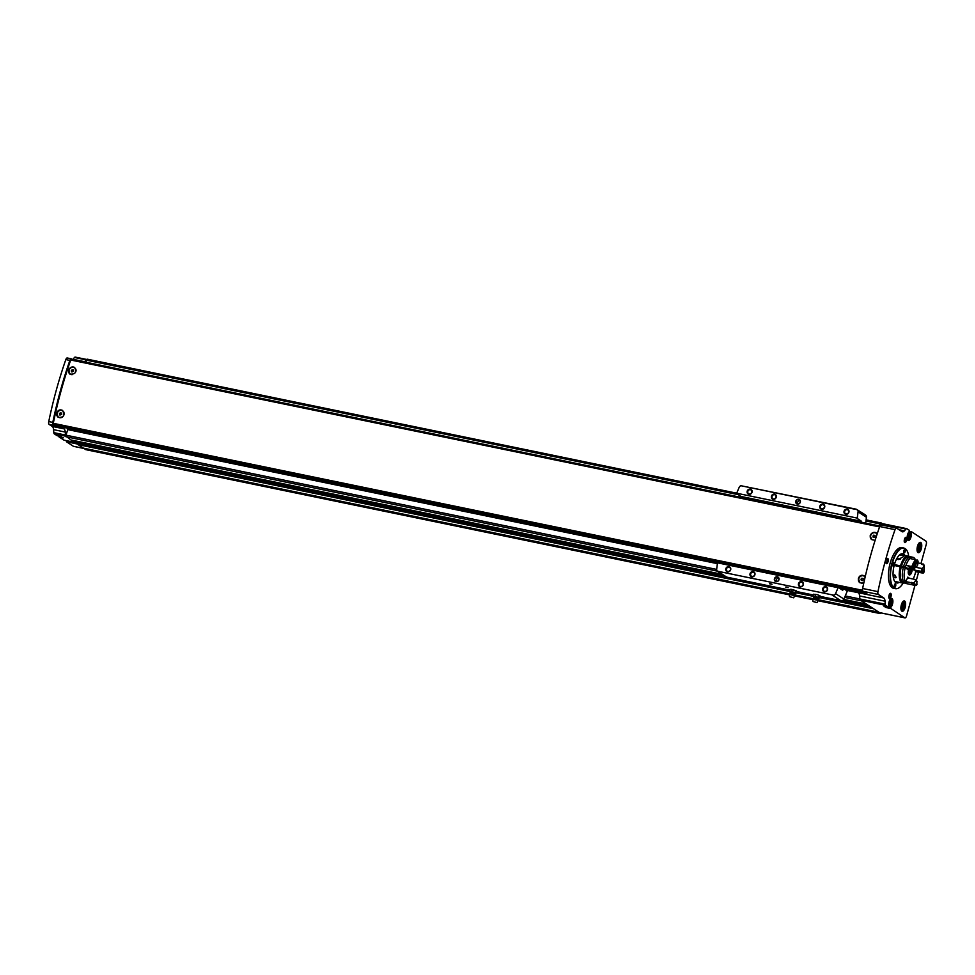 <?xml version="1.0" encoding="UTF-8"?>
<svg xmlns="http://www.w3.org/2000/svg" width="975" height="975" viewBox="0 0 975 975"><rect width="100%" height="100%" fill="white"/><g stroke="black" fill="none" stroke-linecap="round" stroke-linejoin="round"><path stroke-width="1.46" d="M63.875 412.181A3.778 3.412 -56.9 0 0 62.705 410.865M58.573 417.202A3.778 3.412 -56.9 0 0 62.973 416.617M58.086 417.19A4.058 3.668 123.1 0 1 62.595 410.463M76.074 370.488A3.778 3.412 -56.9 0 0 74.563 367.794L74.514 367.758A3.778 3.412 123.1 0 1 75.806 371.755M70.444 374.132A3.778 3.412 -56.9 0 0 71.809 374.644M70.029 374.193A4.058 3.668 123.1 0 1 74.356 367.343M879.889 526.049L71.419 359.214L70.712 360.019A205.883 84.069 101.7 0 0 53.272 423.321L53.467 424.722L54.905 425.612M871.504 539.492L870.224 535.433C871.613 532.63 873.624 531.789 876.233 532.886M859.938 582.77L858.353 578.504C859.511 575.543 861.412 574.628 864.069 575.762M68.616 370.037C70.005 367.246 72.016 366.393 74.624 367.502C76.927 372.218 75.355 374.424 69.883 374.095L68.616 370.037M56.745 413.107C57.891 410.146 59.792 409.232 62.461 410.365C65.106 415.313 63.728 417.653 58.329 417.373L56.745 413.107M865.142 577.005A3.778 3.412 -56.9 0 0 864.313 576.249M860.182 582.599A3.778 3.412 -56.9 0 0 863.887 582.562M859.694 582.587A4.058 3.668 123.1 0 1 864.203 575.859M877.122 534.105A3.778 3.412 -56.9 0 0 876.172 533.179M873.917 539.992A3.778 3.412 123.1 0 1 872.003 539.492L872.101 539.553A3.778 3.412 -56.9 0 0 873.417 540.028M871.65 539.577A4.058 3.668 123.1 0 1 875.964 532.728M72.199 359.373L71.431 358.873A2.706 1.109 101.7 0 0 71.26 358.812A2.706 1.109 101.7 0 0 69.859 360.421A205.603 83.96 101.7 0 0 52.784 422.407A2.706 1.109 101.7 0 0 53.162 425.21L54.917 426.355L62.595 427.94L62.778 427.245M67.397 358.044A2.706 1.109 101.7 0 0 67.226 357.971A2.706 1.109 101.7 0 0 65.825 359.592A205.603 83.96 101.7 0 0 48.75 421.566A2.706 1.109 101.7 0 0 49.116 424.381L52.26 426.416L63.96 428.829L62.595 427.94M909.943 532.423L911.296 532.862A4.741 1.938 101.7 0 1 910.65 538.005A4.741 1.938 101.7 0 1 908.31 540.516A4.741 1.938 101.7 0 1 907.201 536.567A4.741 1.938 101.7 0 1 909.273 531.546L909.529 530.449L906.884 528.73A2.706 1.109 101.7 0 0 906.726 528.657A2.706 1.109 101.7 0 0 905.982 529.035L904.41 530.827A7.227 2.949 101.7 0 1 902.448 531.826A7.227 2.949 101.7 0 1 902.009 531.643L896.61 528.133A2.706 1.109 101.7 0 0 896.439 528.06A2.706 1.109 101.7 0 0 895.038 529.669A205.518 83.923 101.7 0 0 877.963 591.654A2.706 1.109 101.7 0 0 878.341 594.457L883.74 597.967A7.227 2.949 101.7 0 1 885.032 601.197L859.609 595.957A7.227 2.949 101.7 0 0 858.305 592.727L857.122 591.143M878.792 525.793A7.227 2.949 101.7 0 0 878.987 525.586L880.559 523.782A2.706 1.109 101.7 0 1 881.095 523.417L882.521 523.66M859.609 595.957L859.852 598.942A2.706 1.109 101.7 0 0 860.06 599.796A2.706 1.109 101.7 0 0 860.34 600.149L879.438 612.58A2.706 1.109 101.7 0 0 879.596 612.653A2.706 1.109 101.7 0 0 879.779 612.653M856.94 591.837L867.019 593.909L862.997 591.289A2.706 1.109 101.7 0 1 862.631 588.486A205.518 83.923 101.7 0 1 879.706 526.512A2.706 1.109 101.7 0 1 881.108 524.891A2.706 1.109 101.7 0 1 881.266 524.964M62.997 437.531L59.024 436.922L64.021 440.152M59.012 436.715L59.195 436.032M52.26 426.416A7.227 2.949 101.7 0 1 53.552 429.646L53.808 432.632A2.706 1.109 101.7 0 0 54.295 433.838L56.952 435.569M72.735 359.495A7.227 2.949 101.7 0 0 72.93 359.275L84.642 361.688L86.214 359.897A2.706 1.109 101.7 0 1 86.751 359.519L85.91 362.212M75.404 357.167A2.706 1.109 101.7 0 0 75.246 357.106A2.706 1.109 101.7 0 0 74.502 357.472L72.93 359.275M66.519 440.676L66.422 441.736L73.381 446.27A2.706 1.109 101.7 0 0 73.552 446.343A2.706 1.109 101.7 0 0 73.722 446.343M904.642 601.075A5.289 2.157 101.7 0 0 903.264 601.295A5.289 2.157 101.7 0 0 901.144 605.682A5.289 2.157 101.7 0 0 901.351 610.545A5.289 2.157 101.7 0 0 904.946 608.12A5.289 2.157 101.7 0 0 904.642 601.075M920.778 542.49A5.289 2.157 101.7 0 0 919.401 542.709A5.289 2.157 101.7 0 0 917.28 547.097A5.289 2.157 101.7 0 0 917.487 551.972A5.289 2.157 101.7 0 0 921.07 549.534A5.289 2.157 101.7 0 0 920.778 542.49M896.062 588.729A20.767 8.482 -78.3 0 1 895.891 588.729A20.767 8.482 -78.3 0 1 895.221 588.656L893.527 588.315A20.767 8.482 -78.3 0 1 892.271 587.779A20.767 8.482 -78.3 0 1 889.773 564.647A20.767 8.482 -78.3 0 1 901.924 547.633L903.618 547.974A20.767 8.482 -78.3 0 1 904.264 548.182A20.767 8.482 -78.3 0 1 904.41 548.242M904.727 542.551A2.706 1.109 -78.3 0 1 904.459 542.246A2.706 1.109 -78.3 0 1 904.349 539.748A2.706 1.109 -78.3 0 1 905.446 537.505A2.706 1.109 -78.3 0 1 906.592 539.797A2.706 1.109 -78.3 0 1 904.727 542.551M889.297 598.553A2.706 1.109 -78.3 0 1 889.042 598.236A2.706 1.109 -78.3 0 1 888.932 595.737A2.706 1.109 -78.3 0 1 890.017 593.495A2.706 1.109 -78.3 0 1 891.162 595.786A2.706 1.109 -78.3 0 1 889.297 598.553M886.36 563.611A2.706 1.109 -78.3 0 1 886.104 563.306A2.706 1.109 -78.3 0 1 885.995 560.808A2.706 1.109 -78.3 0 1 887.079 558.565A2.706 1.109 -78.3 0 1 888.225 560.844A2.706 1.109 -78.3 0 1 886.36 563.611M883.996 606.206L886.068 607.559L890.492 608.266L890.76 607.376A4.741 1.938 101.7 0 0 892.832 602.367A4.741 1.938 101.7 0 0 891.723 598.418A4.741 1.938 101.7 0 0 889.383 600.917A4.741 1.938 101.7 0 0 888.749 606.06L888.42 607.12L885.775 605.39L860.34 600.149M890.492 608.266L904.861 617.833A2.706 1.109 101.7 0 0 905.019 617.894A2.706 1.109 101.7 0 0 906.555 615.883L914.964 585.353M916.354 580.32L918.572 572.264M920.973 563.55L926.25 544.391A2.706 1.109 101.7 0 0 925.982 541.162L911.625 531.814L911.296 532.703M885.032 601.197L885.288 604.183A2.706 1.109 101.7 0 0 885.775 605.39M53.552 429.646L65.264 432.059A7.227 2.949 101.7 0 0 63.96 428.829M65.264 432.059L65.508 435.045A2.706 1.109 101.7 0 0 65.715 435.898L70.919 439.957M717.697 562.563L717.515 562.831A270.892 244.164 -56.9 0 0 716.686 569.095A2.706 2.438 -56.9 0 0 717.356 571.167L833.857 595.213A2.706 2.438 -56.9 0 0 835.538 593.617A270.892 244.164 -56.9 0 0 838.061 587.706L68.128 428.525L65.715 435.898M84.618 448.39L85.837 449.67M72.028 440.188L75.465 442.93L789.75 590.302M61.376 436.483L56.94 435.569L63.472 437.836L59.024 436.922M77.878 443.43L78.085 444.637L83.472 448.147L789.555 593.824L83.484 448.147M872.089 607.803L877.975 611.63M877.817 612.044L818.5 599.796L877.829 612.044M867.177 604.597L870.382 606.694M860.06 599.796L865.471 603.488M865.227 603.83L843.728 599.393L865.239 603.842M879.218 612.434L880.23 613.531A3.607 1.475 101.7 0 0 880.693 612.873M78.085 444.637L789.969 591.52M796.575 592.873L813.382 596.347M819.987 597.712L872.43 608.534M796.88 591.776L813.162 595.14M820.292 596.602L869.81 606.828M736.698 493.192L86.751 359.519M886.848 558.797A2.218 0.902 -78.3 0 1 887.079 558.773A2.218 0.902 -78.3 0 1 887.53 561.125A2.218 0.902 -78.3 0 1 886.19 563.111A2.218 0.902 -78.3 0 1 886.056 563.062A2.218 0.902 -78.3 0 1 885.983 563.002M889.785 593.726A2.218 0.902 -78.3 0 1 890.029 593.702A2.218 0.902 -78.3 0 1 890.467 596.054A2.218 0.902 -78.3 0 1 889.127 598.053A2.218 0.902 -78.3 0 1 888.993 597.992A2.218 0.902 -78.3 0 1 888.92 597.931M905.214 537.737A2.218 0.902 -78.3 0 1 905.446 537.712A2.218 0.902 -78.3 0 1 905.885 540.065A2.218 0.902 -78.3 0 1 904.544 542.051A2.218 0.902 -78.3 0 1 904.41 542.003A2.218 0.902 -78.3 0 1 904.337 541.942M899.23 582.343A14.893 6.082 -78.3 0 1 896.732 582.977A14.893 6.082 -78.3 0 1 895.83 582.599A14.893 6.082 -78.3 0 1 894.038 566A14.893 6.082 -78.3 0 1 902.753 553.788A14.893 6.082 -78.3 0 1 904.8 555.372M903.179 583.087A20.707 8.458 -78.3 0 1 896.22 588.729A20.707 8.458 -78.3 0 1 894.307 588.132A20.707 8.458 -78.3 0 1 892.015 564.281A20.707 8.458 -78.3 0 1 904.568 548.303A20.707 8.458 -78.3 0 1 908.724 556.25M892.71 565.841A1.804 0.743 -78.3 0 1 892.503 563.83A1.804 0.743 -78.3 0 1 893.551 562.343A1.804 0.743 -78.3 0 1 893.904 564.269A1.804 0.743 -78.3 0 1 892.82 565.89A1.804 0.743 -78.3 0 1 892.71 565.841M904.008 552.874A1.804 0.743 -78.3 0 1 903.801 550.863A1.804 0.743 -78.3 0 1 904.849 549.388A1.804 0.743 -78.3 0 1 905.214 551.302A1.804 0.743 -78.3 0 1 904.118 552.923A1.804 0.743 -78.3 0 1 904.008 552.874M894.526 587.34A1.804 0.743 -78.3 0 1 894.307 585.329A1.804 0.743 -78.3 0 1 895.367 583.842A1.804 0.743 -78.3 0 1 895.72 585.768A1.804 0.743 -78.3 0 1 894.636 587.389A1.804 0.743 -78.3 0 1 894.526 587.34M895.221 588.656A20.767 8.482 -78.3 0 1 893.965 588.132A20.767 8.482 -78.3 0 1 891.467 565A20.767 8.482 -78.3 0 1 903.618 547.974M918.133 548.925L918.889 549.425L919.742 547.95L919.084 545.488L918.133 548.925M901.997 607.51L902.753 607.998L903.606 606.523L902.947 604.061L901.997 607.51M886.056 607.352L886.238 606.669M908.968 533.812L909.724 534.312L908.773 537.749L908.115 535.287L908.968 533.812M890.455 601.002L891.211 601.502L890.26 604.951L889.602 602.477L890.455 601.002M908.078 535.957L909.626 536.274M908.785 534.117L909.724 534.312M889.566 603.147L891.113 603.464M890.285 601.307L891.211 601.502M902.058 606.206L903.606 606.523M902.777 604.366L903.703 604.561M918.194 547.633L919.742 547.95M918.913 545.781L919.839 545.976M54.917 426.355L55.112 425.661M872.003 539.492A3.778 3.412 123.1 0 1 870.687 535.628A3.778 3.412 123.1 0 1 877.098 534.154M875.233 536.567L874.941 535.36L872.905 536.079L873.186 537.274L874.356 537.518L875.233 536.567M863.923 582.416A3.778 3.412 123.1 0 1 858.817 578.699A3.778 3.412 123.1 0 1 865.13 577.066M863.362 579.638L863.082 578.431L861.035 579.15L861.327 580.344L862.485 580.588L863.362 579.638M72.308 374.595A3.778 3.412 123.1 0 1 69.079 370.232A3.778 3.412 123.1 0 1 74.514 367.758M73.625 371.17L73.332 369.976L72.174 369.732L71.285 370.683L71.577 371.889L73.625 371.17M57.208 413.303A3.778 3.412 123.1 0 1 62.656 410.828A3.778 3.412 123.1 0 1 58.524 417.166A3.778 3.412 123.1 0 1 57.208 413.303M61.754 414.241L61.474 413.047L60.304 412.803L59.426 413.766L59.707 414.96L61.754 414.241M875.002 535.592L873.783 535.129M874.27 535.446L872.905 536.079M873.393 536.396L873.624 537.371M61.522 413.278L60.304 412.803M60.791 413.12L59.426 413.766M59.914 414.082L60.145 415.045M73.393 370.207L72.174 369.732M72.662 370.049L71.285 370.683M71.784 371.012L72.016 371.975M863.131 578.663L861.912 578.199M862.412 578.516L861.035 579.15M861.522 579.467L861.754 580.442M769.507 583.757L772.017 584.33L769.507 583.757M785.655 587.084L788.166 587.657L785.655 587.084M717.356 571.167L833.857 595.213M838.342 587.45L842.632 590.241L843.972 588.997A270.892 244.164 -56.9 0 0 844.009 588.888L847.287 591.021L847.738 589.412L857.074 591.313M847.287 591.021A270.892 244.164 123.1 0 1 843.899 599.064A2.706 2.438 123.1 0 1 842.363 600.588L840.925 600.685M740.902 485.721A2.706 2.438 -56.9 0 0 739.208 487.305A270.892 244.164 -56.9 0 0 736.686 493.228L857.244 518.103A270.892 244.164 -56.9 0 0 858.073 511.826A2.706 2.438 -56.9 0 0 857.391 509.754L740.902 485.721L856.416 509.242L865.361 514.898M795.795 501.235A2.523 2.279 123.1 0 1 799.756 499.846A2.523 2.279 123.1 0 1 798.61 504.014A2.523 2.279 123.1 0 1 795.795 501.235M819.853 506.196A2.706 2.438 123.1 0 1 824.094 504.709A2.706 2.438 123.1 0 1 822.863 509.182A2.706 2.438 123.1 0 1 819.853 506.196M771.42 496.202A2.706 2.438 123.1 0 1 775.661 494.715A2.706 2.438 123.1 0 1 774.43 499.188A2.706 2.438 123.1 0 1 771.42 496.202M747.191 491.205A2.706 2.438 123.1 0 1 751.445 489.718A2.706 2.438 123.1 0 1 750.214 494.191A2.706 2.438 123.1 0 1 747.191 491.205M844.07 511.192A2.706 2.438 123.1 0 1 848.323 509.706A2.706 2.438 123.1 0 1 847.08 514.178A2.706 2.438 123.1 0 1 844.07 511.192M774.443 578.76A2.523 2.279 123.1 0 1 778.403 577.371A2.523 2.279 123.1 0 1 777.258 581.551A2.523 2.279 123.1 0 1 774.443 578.76M798.501 583.72A2.706 2.438 123.1 0 1 802.742 582.233A2.706 2.438 123.1 0 1 801.511 586.706A2.706 2.438 123.1 0 1 798.501 583.72M750.055 573.727A2.706 2.438 123.1 0 1 754.309 572.24A2.706 2.438 123.1 0 1 753.078 576.712A2.706 2.438 123.1 0 1 750.055 573.727M725.839 568.73A2.706 2.438 123.1 0 1 730.092 567.243A2.706 2.438 123.1 0 1 728.861 571.716A2.706 2.438 123.1 0 1 725.839 568.73M822.717 588.717A2.706 2.438 123.1 0 1 826.958 587.23A2.706 2.438 123.1 0 1 825.727 591.703A2.706 2.438 123.1 0 1 822.717 588.717M717.515 562.831L838.061 587.706M718.599 571.85L726.668 577.102L789.799 590.131L726.558 577.09M847.799 589.217A1.804 0.743 101.7 0 0 847.738 589.412L857.086 591.301M864.472 514.495L865.861 515.312A2.706 2.438 123.1 0 1 866.434 517.274A270.892 244.164 123.1 0 1 865.654 523.087M736.686 493.228L857.244 518.103M736.673 493.643L740.976 496.446L861.608 521.332L857.318 518.542M844.679 511.4A2.218 1.999 123.1 0 1 847.884 509.949A2.218 1.999 123.1 0 1 845.459 513.667A2.218 1.999 123.1 0 1 844.679 511.4M747.813 491.412A2.218 1.999 123.1 0 1 751.006 489.962A2.218 1.999 123.1 0 1 748.581 493.679A2.218 1.999 123.1 0 1 747.813 491.412M772.029 496.409A2.218 1.999 123.1 0 1 775.223 494.959A2.218 1.999 123.1 0 1 772.797 498.676A2.218 1.999 123.1 0 1 772.029 496.409M820.463 506.403A2.218 1.999 123.1 0 1 823.656 504.952A2.218 1.999 123.1 0 1 821.243 508.67A2.218 1.999 123.1 0 1 820.463 506.403M823.327 588.924A2.218 1.999 123.1 0 1 826.52 587.474A2.218 1.999 123.1 0 1 824.107 591.191A2.218 1.999 123.1 0 1 823.327 588.924M726.46 568.937A2.218 1.999 123.1 0 1 729.653 567.487A2.218 1.999 123.1 0 1 727.228 571.204A2.218 1.999 123.1 0 1 726.46 568.937M750.677 573.934A2.218 1.999 123.1 0 1 753.87 572.483A2.218 1.999 123.1 0 1 751.445 576.201A2.218 1.999 123.1 0 1 750.677 573.934M799.11 583.928A2.218 1.999 123.1 0 1 802.303 582.477A2.218 1.999 123.1 0 1 799.878 586.194A2.218 1.999 123.1 0 1 799.11 583.928M774.784 578.87A2.255 2.035 123.1 0 1 778.026 577.395A2.255 2.035 123.1 0 1 775.564 581.185A2.255 2.035 123.1 0 1 774.784 578.87M776.466 581.478A2.255 2.035 123.1 0 1 778.672 578.102M796.136 501.345A2.255 2.035 123.1 0 1 799.39 499.87A2.255 2.035 123.1 0 1 796.916 503.648A2.255 2.035 123.1 0 1 796.136 501.345M797.818 503.953A2.255 2.035 123.1 0 1 800.024 500.577M787.763 587.425L786.045 586.95M771.615 584.098L769.897 583.623M795.393 593.166L796.526 593.068L795.807 592.8L793.699 597.809L789.518 596.663L793.699 597.809M790.579 591.289L795.807 592.8L790.579 591.289M792.419 597.383L790.749 597.017L792.419 597.383M790.786 597.041L792.48 597.468M84.788 448.744L795.125 595.664M796.526 593.068L796.356 590.826L796.977 591.423M795.198 592.203L795.649 590.558L796.368 590.838M789.543 591.033L789.994 589.4L791.127 589.302L795.649 590.558M791.712 591.191L792.163 589.546M789.994 589.4L796.356 590.826M818.805 597.992L819.926 597.894L819.219 597.638L817.099 602.635L812.931 601.49L817.099 602.635M813.991 596.115L819.219 597.638L813.991 596.115M814.198 601.867L815.819 602.318M795.112 595.298L818.537 600.49M819.926 597.894L819.768 595.652L820.389 596.261M819.061 595.396L817.367 594.713L819.061 595.396L818.61 597.029M812.955 595.871L813.406 594.226L817.367 594.713L813.406 594.226M815.124 596.018L815.575 594.384M894.733 574.884L896.171 577.432C894.77 578.26 893.917 577.688 893.624 575.689L894.733 574.884M894.404 564.61L900.522 565.866A13.772 5.618 -78.3 0 1 908.176 556.067A13.772 5.618 -78.3 0 1 909.236 556.579M903.788 582.989A13.772 5.618 -78.3 0 1 902.606 583.038A13.772 5.618 -78.3 0 1 900.278 566.731L894.172 565.463M900.254 554.434A13.772 5.618 -78.3 0 1 900.266 554.434L908.176 556.067M894.697 581.405A13.772 5.618 -78.3 0 1 894.684 581.405L902.606 583.038M899.438 555.08C902.241 555.055 903.727 555.482 903.922 556.384L898.133 559.626L896.902 558.419M900.522 565.866L900.595 565.927A13.54 5.533 -78.3 0 1 908.127 556.286A13.54 5.533 -78.3 0 1 908.432 556.372M902.96 582.855A13.54 5.533 -78.3 0 1 902.655 582.818A13.54 5.533 -78.3 0 1 900.364 566.78L900.278 566.731M900.595 565.927L901.205 566.048A13.54 5.533 -78.3 0 1 908.737 556.408A13.54 5.533 -78.3 0 1 909.858 556.981M904.52 582.867A13.54 5.533 -78.3 0 1 903.264 582.94A13.54 5.533 -78.3 0 1 900.961 566.902L900.364 566.78M901.205 566.048L901.448 566.207A12.87 5.253 -78.3 0 1 908.602 557.078L909.285 557.212M904.093 582.416L903.398 582.282A12.87 5.253 -78.3 0 1 901.217 567.072L900.961 566.902M903.325 567.499L901.217 567.072M915.318 559.626A13.54 5.533 -78.3 0 0 912.978 557.286A13.54 5.533 -78.3 0 0 905.446 566.926L901.448 566.207M903.581 566.536A13.54 5.533 -78.3 0 1 911.113 556.908L912.978 557.286M907.542 583.83A13.54 5.533 -78.3 0 1 907.506 583.818L905.641 583.428A13.54 5.533 -78.3 0 1 903.35 567.401L905.202 567.779A13.54 5.533 -78.3 0 0 907.506 583.818A13.54 5.533 -78.3 0 1 905.153 581.478A8.58 3.498 101.7 0 0 907.859 577.09L908.359 578.053L907.859 577.09A7.312 2.986 -78.3 0 0 908.834 577.724M921.619 572.496A13.54 5.533 -78.3 0 1 921.546 572.886L915.659 571.667A13.54 5.533 -78.3 0 1 913.124 579.028M905.446 566.926L908.724 569.059A4.509 1.84 -78.3 0 1 910.102 566.548M911.942 566.926A4.509 1.84 -78.3 0 1 911.735 572.069A4.509 1.84 -78.3 0 1 909.322 574.97A4.509 1.84 -78.3 0 1 908.493 569.924L905.202 567.779M908.517 566.292A7.312 2.986 -78.3 0 0 908.371 566.597L908.932 566.317L908.371 566.597A8.58 3.498 101.7 0 0 907.798 565.732M913.185 566.67L912.161 566.451A8.58 3.498 101.7 0 0 911.844 566.56L905.946 565.342A13.54 5.533 -78.3 0 1 909.894 558.504L915.793 559.723A8.58 3.498 101.7 0 0 915.635 560.454L916.476 560.625M917.841 562.904L921.997 563.757A8.58 3.498 101.7 0 1 921.765 564.44L923.057 564.708A8.58 3.498 -78.3 0 0 923.288 564.025L924.166 565.232A12.638 5.168 -78.3 0 1 923.788 572.8A8.58 3.498 101.7 0 0 922.521 571.594L921.351 571.374L922.521 571.594A9.116 3.729 -78.3 0 0 922.703 568.108L921.497 568.462A8.214 3.352 -78.3 0 1 921.351 571.374L913.38 569.851A7.312 2.986 -78.3 0 0 913.502 567.328A8.58 3.498 101.7 0 0 913.563 567.267M915.659 571.667A8.58 3.498 101.7 0 0 914.306 569.936M908.724 569.059L906.445 568.583M899.742 566.621L896.001 565.744M921.497 568.462L916.293 567.389M918.072 561.271L917.487 560.077A13.54 5.533 -78.3 0 0 913.538 566.914L914.806 566.938A12.638 5.168 -78.3 0 1 918.072 561.271A8.58 3.498 101.7 0 0 917.755 564.878A9.116 3.729 -78.3 0 0 916.244 567.511L908.932 566.317M923.788 572.8L922.838 573.154A8.58 3.498 -78.3 0 0 922.667 572.715L921.375 572.447A8.58 3.498 101.7 0 1 921.546 572.886M917.487 560.077L917.085 559.991A13.54 5.533 -78.3 0 0 913.136 566.828L913.538 566.914M912.161 566.451A12.907 5.277 -78.3 0 1 915.635 560.454M921.997 563.757A13.54 5.533 -78.3 0 1 922.082 564.513M911.844 566.56A13.54 5.533 -78.3 0 1 915.793 559.723M922.703 568.108A8.58 3.498 101.7 0 0 924.166 565.232M916.268 580.186A8.214 3.352 -78.3 0 1 916.159 580.162A8.214 3.352 -78.3 0 1 915.147 579.455L915.61 580.369A9.116 3.729 -78.3 0 0 916.963 581.234L916.061 580.137M915.147 579.455L908.359 578.053M916.963 581.234A8.58 3.498 101.7 0 0 916.939 584.671A12.638 5.168 -78.3 0 1 914.026 582.77A8.58 3.498 101.7 0 0 915.61 580.369M914.026 582.77L912.344 582.965A13.54 5.533 -78.3 0 0 914.684 585.293A13.54 5.533 -78.3 0 0 914.891 585.329M916.939 584.671L916.256 585.329A13.54 5.533 -78.3 0 1 915.086 585.378A13.54 5.533 -78.3 0 1 912.746 583.05M912.344 582.965A8.58 3.498 -78.3 0 0 912.673 582.672L911.381 582.404A12.907 5.277 -78.3 0 0 913.136 584.293M914.062 585.073A13.54 5.533 -78.3 0 1 913.392 585.037A13.54 5.533 -78.3 0 1 911.052 582.697L905.153 581.478M916.244 567.511A8.58 3.498 101.7 0 0 915.33 566.95A8.58 3.498 101.7 0 0 914.806 566.938M909.163 570.204L910.54 570.497L910.784 569.059A2.035 0.829 -78.3 0 1 910.687 570.972L909.858 572.41L909.127 571.935A2.035 0.829 -78.3 0 1 909.066 571.618A2.035 0.829 -78.3 0 1 909.212 570.009A2.035 0.829 -78.3 0 1 909.59 569.107A2.035 0.829 -78.3 0 1 910.053 568.571L910.784 569.059L910.053 568.571A2.035 0.829 -78.3 0 1 910.784 569.059M909.188 571.947L909.858 572.41A2.035 0.829 -78.3 0 1 909.127 571.935M910.54 570.497L910.687 570.972A2.035 0.829 -78.3 0 1 909.858 572.41M900.303 559.15L896.976 558.59M899.864 559.345L897.061 558.785M70.712 360.019L879.56 526.902M53.272 423.321L862.534 590.289M48.75 421.566L52.784 422.407M65.825 359.592L69.859 360.421M49.116 424.381L53.162 425.21M883.74 597.967L847.446 590.472M878.341 594.457L862.997 591.289M886.068 607.559L890.504 608.485M883.972 606.194L888.408 607.108L883.984 606.206M904.861 617.833L879.438 612.58M909.358 531.338L911.601 531.802L909.358 531.338M53.808 432.632L65.508 435.045M73.381 446.27L84.837 448.634M66.422 441.736L77.732 444.076M63.96 440.139L74.527 442.321L63.984 440.152M54.295 433.838L65.727 436.203M905.982 529.035L880.559 523.782M904.41 530.827L899.06 529.73M880.011 525.793L878.987 525.586M895.038 529.669L879.706 526.512M877.963 591.654L862.631 588.486M65.825 435.13L716.662 569.412M845.252 595.944L885.288 604.183M67.373 429.524L717.393 563.648M795.088 594.969L812.967 598.662L795.088 594.969M72.845 441.224L724.047 575.579M843.095 600.149L867.189 605.109M722.097 574.312L70.895 439.957L722.085 574.299M65.959 436.739L717.32 571.131M844.63 597.395L860.303 600.637M85.8 449.658L789.421 594.835L85.812 449.67M794.93 595.969L812.821 599.662L794.93 595.969M880.157 613.555L818.342 600.807L880.145 613.555M84.788 449L789.397 594.384M795.125 595.567L812.797 599.211M818.537 600.393L879.133 612.897M866.092 519.894L881.485 523.063M86.47 360.177L738.233 494.654M865.946 521.003L880.376 523.989M818.513 600.137L879.133 612.641M72.808 440.798L723.097 574.97M843.448 599.796L867.153 604.683M77.781 444.247L789.604 591.118M796.66 592.568L813.016 595.944M820.072 597.395L872.125 608.144M77.768 443.832L789.64 590.716M796.77 592.178L813.04 595.542M820.17 597.017L871.918 607.693M870.261 606.877L870.87 606.998M74.502 357.472L86.214 359.897M66.373 441.2L77.842 443.564M919.876 544.221A3.388 1.377 101.7 0 0 917.475 548.377A3.388 1.377 101.7 0 0 919.608 549.766A3.388 1.377 101.7 0 0 919.876 544.221M919.596 543.709A3.839 1.572 101.7 0 0 919.364 543.611A3.839 1.572 101.7 0 0 918.304 544.148M917.048 550.217A3.839 1.572 101.7 0 0 917.804 551.131A3.839 1.572 101.7 0 0 918.791 550.68M917.56 551.972A4.741 1.938 101.7 0 0 917.743 552.033A4.741 1.938 101.7 0 0 920.522 548.157A4.741 1.938 101.7 0 0 919.949 542.868A4.741 1.938 101.7 0 0 919.657 542.758A4.741 1.938 101.7 0 0 919.474 542.734M917.39 551.765A4.899 1.999 101.7 0 0 920.668 549.144A4.899 1.999 101.7 0 0 920.327 542.795A4.899 1.999 101.7 0 0 919.23 542.868M903.74 602.806A3.388 1.377 101.7 0 0 901.339 606.95A3.388 1.377 101.7 0 0 903.472 608.339A3.388 1.377 101.7 0 0 903.74 602.806M903.459 602.282A3.839 1.572 101.7 0 0 903.228 602.184A3.839 1.572 101.7 0 0 902.168 602.733M900.912 608.79A3.839 1.572 101.7 0 0 901.668 609.704A3.839 1.572 101.7 0 0 902.655 609.253M901.424 610.557A4.741 1.938 101.7 0 0 901.607 610.618A4.741 1.938 101.7 0 0 904.386 606.73A4.741 1.938 101.7 0 0 903.813 601.453A4.741 1.938 101.7 0 0 903.52 601.331A4.741 1.938 101.7 0 0 903.338 601.319M901.253 610.338A4.899 1.999 101.7 0 0 904.532 607.73A4.899 1.999 101.7 0 0 904.203 601.368A4.899 1.999 101.7 0 0 903.094 601.441M909.309 531.485L911.515 531.948M910.065 532.606L911.296 532.862M888.505 607.047L890.699 607.498M888.542 606.913L890.76 607.376M909.468 532.045A3.839 1.572 101.7 0 0 909.236 531.948A3.839 1.572 101.7 0 0 908.858 531.972M907.347 539.273A3.839 1.572 101.7 0 0 907.688 539.455A3.839 1.572 101.7 0 0 908.663 539.004M909.76 532.557A3.388 1.377 101.7 0 0 907.359 536.701A3.388 1.377 101.7 0 0 909.492 538.09A3.388 1.377 101.7 0 0 909.76 532.557M890.967 599.235A3.839 1.572 101.7 0 0 890.736 599.138A3.839 1.572 101.7 0 0 890.346 599.162M888.7 606.316A3.839 1.572 101.7 0 0 889.176 606.645A3.839 1.572 101.7 0 0 890.163 606.194M891.247 599.747A3.388 1.377 101.7 0 0 888.847 603.903A3.388 1.377 101.7 0 0 890.979 605.28A3.388 1.377 101.7 0 0 891.247 599.747M53.467 424.722L864.021 591.959M54.783 425.587L865.349 592.824M796.928 591.593L813.211 594.957L796.928 591.606M840.901 600.673L820.341 596.432L840.743 600.637L832.687 595.384M839.195 588.01L843.972 588.997M835.538 593.617L843.899 599.064M858.073 511.826L866.434 517.274M795.307 593.787L790.201 592.373L790.079 593.044L795.064 594.421M818.72 598.613L813.601 597.212L813.491 597.882L818.464 599.247M914.721 567.511A8.214 3.352 -78.3 0 1 914.574 569.985M909.492 569.29L910.589 569.522M909.309 571.85L909.919 571.984M909.053 570.984L910.333 571.253M908.286 569.79A3.583 1.462 -78.3 0 1 908.347 569.583A3.583 1.462 -78.3 0 1 908.517 569.01M909.553 567.243A3.583 1.462 -78.3 0 1 910.418 566.938A3.583 1.462 -78.3 0 1 911.052 567.718M909.87 573.471A3.583 1.462 -78.3 0 1 908.968 573.946A3.583 1.462 -78.3 0 1 908.298 573.312M908.797 569.741A3.193 1.304 -78.3 0 1 911.259 568.23A3.193 1.304 -78.3 0 1 909.809 573.507A3.193 1.304 -78.3 0 1 908.797 569.741M67.226 357.971L71.26 358.812M87.238 359.178L736.71 493.179M866.105 519.87L881.583 523.075M68.128 428.525L722.999 563.635M905.019 617.894L879.596 612.653M906.726 528.657L881.29 523.417M896.439 528.06L881.108 524.891M73.552 446.343L84.825 448.671M75.246 357.106L86.775 359.482M918.718 543.477L919.717 543.758C921.972 544.099 918.962 553.3 917.804 551.131L917.158 550.997M902.582 602.062L903.581 602.343C905.836 602.672 902.826 611.873 901.668 609.704L901.022 609.57M907.384 539.394L907.688 539.455C908.834 541.625 911.857 532.423 909.602 532.094L908.932 531.875M888.652 606.535L889.176 606.645C890.333 608.827 893.344 599.613 891.089 599.284L890.431 599.077M54.844 425.6L865.373 592.837M71.419 359.214L879.901 526.025M717.783 571.496L726.022 576.871M789.518 596.663L789.372 594.128M790.079 593.044L789.384 594.08M790.201 592.373L789.945 591.423M814.149 601.819L815.892 602.294L814.162 601.843M812.931 601.49L812.784 598.955M813.491 597.882L812.797 598.918M813.601 597.212L813.345 596.249M908.737 556.408L908.127 556.286M903.264 582.94L902.655 582.818M913.392 585.037L907.506 583.818M908.432 573.885L908.968 573.946C909.443 574.909 910.26 573.471 911.418 569.619L909.894 566.78"/></g></svg>
